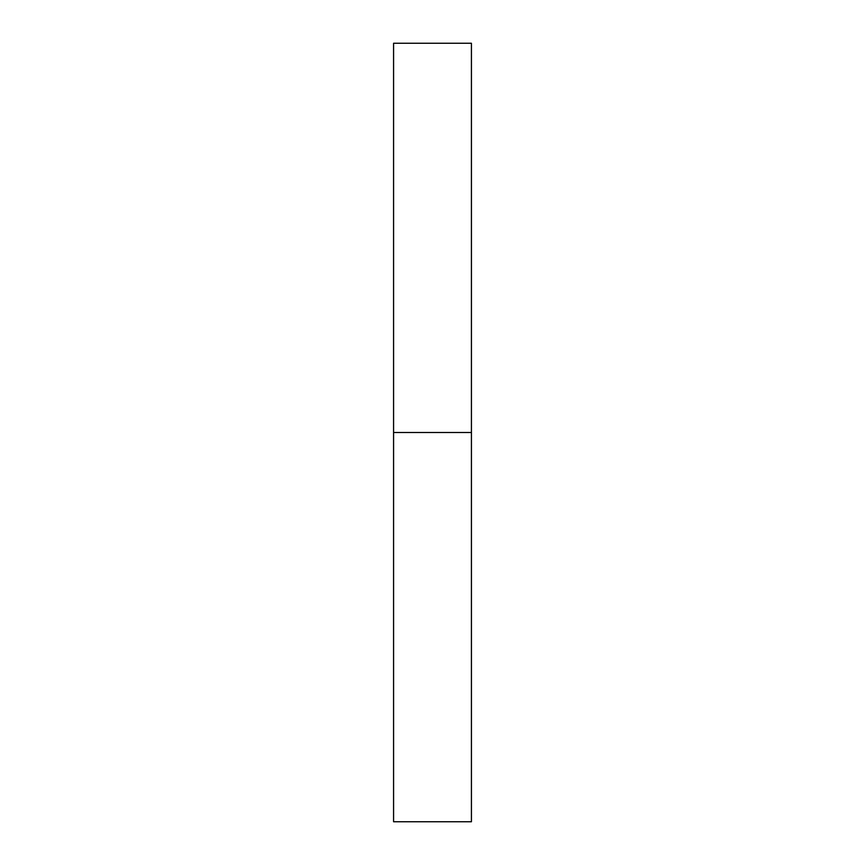 <?xml version="1.0" encoding="UTF-8"?>
<svg xmlns="http://www.w3.org/2000/svg" width="865" height="865" viewBox="0 0 865 865"><rect width="100%" height="100%" fill="white"/><g stroke="black" fill="none" stroke-linecap="round" stroke-linejoin="round"><path stroke-width="1.3" d="M393.575 821.75L393.575 43.25L393.575 821.75L471.425 821.75L471.425 432.5L393.575 432.5L471.425 432.5L471.425 43.25L471.425 821.75M393.575 43.25L471.425 43.25"/></g></svg>
